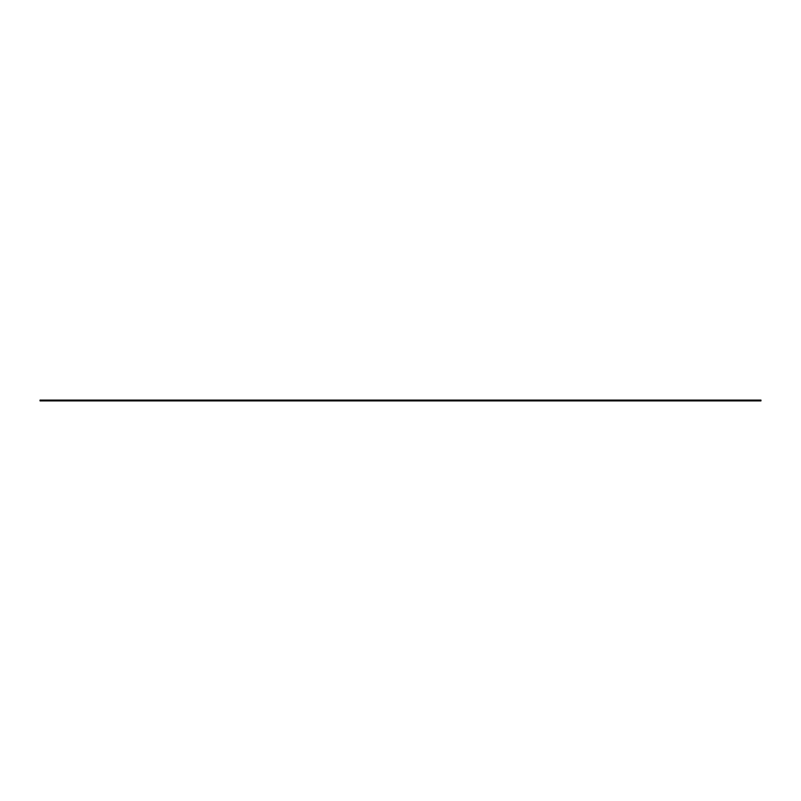 <?xml version="1.0" encoding="UTF-8"?>
<svg xmlns="http://www.w3.org/2000/svg" width="801" height="801" viewBox="0 0 801 801"><rect width="100%" height="100%" fill="white"/><g stroke="black" fill="none" stroke-linecap="round" stroke-linejoin="round"><path stroke-width="0.6" stroke-dasharray="4 3" d="M760.95 400.89L760.95 400.089L40.05 400.089L40.05 400.911L760.95 400.911L40.05 400.88M760.95 400.24L40.05 400.17L760.95 400.24M760.95 400.81L40.05 400.81L760.95 400.81M760.95 400.17L40.05 400.17M760.95 400.53L40.05 400.53"/><path stroke-width="1.2" d="M760.95 400.9L40.05 400.911L40.05 400.089L760.95 400.089L760.95 400.88L40.05 400.88L760.95 400.9M760.95 400.17L40.05 400.17M760.95 400.24L40.05 400.24M760.95 400.53L40.05 400.53"/></g></svg>
